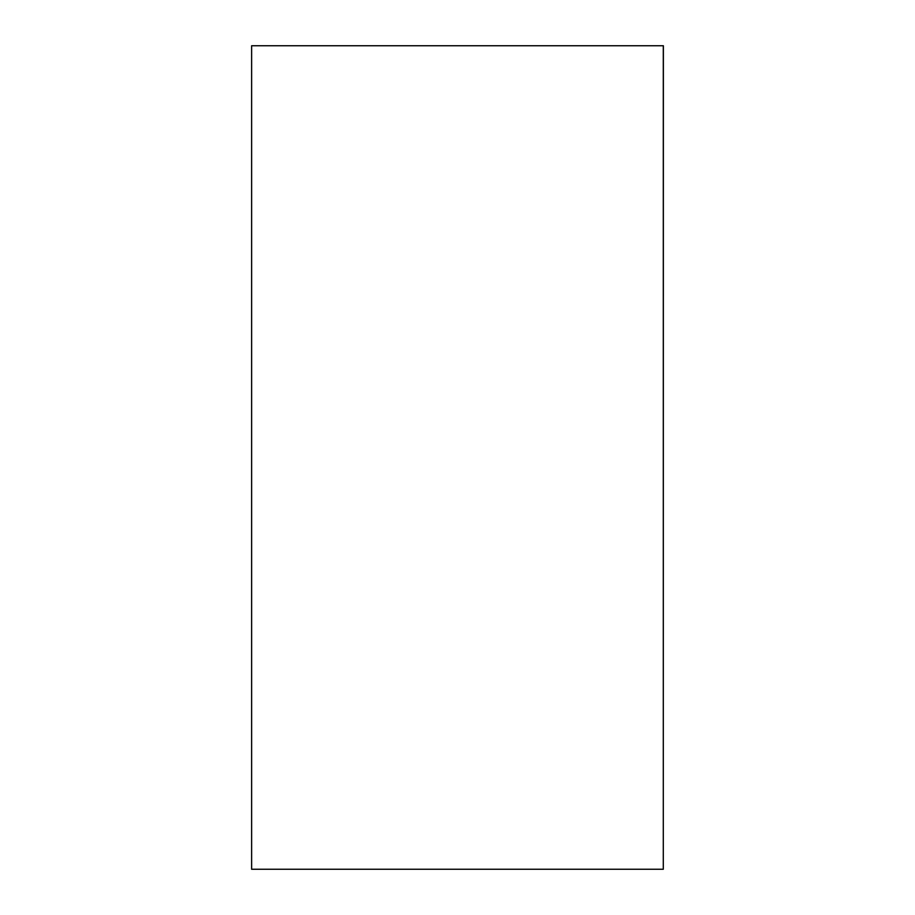 <?xml version="1.0" encoding="UTF-8"?>
<svg xmlns="http://www.w3.org/2000/svg" width="915" height="915" viewBox="0 0 915 915"><rect width="100%" height="100%" fill="white"/><g stroke="black" fill="none" stroke-linecap="round" stroke-linejoin="round"><path stroke-width="1.37" d="M663.295 869.25L663.295 45.75L251.625 45.75L251.625 869.25L663.295 869.25L251.625 869.25L251.625 45.75L663.375 45.75L663.295 869.25"/></g></svg>
